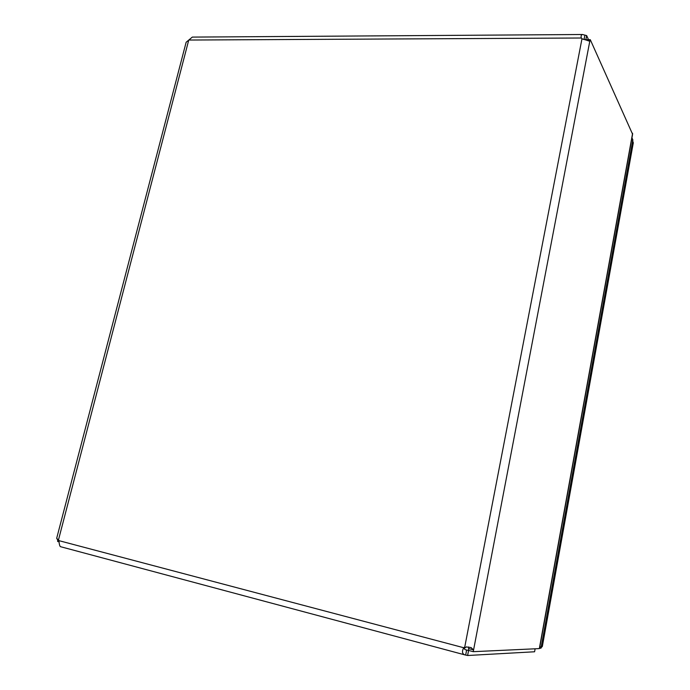 <?xml version="1.0" encoding="UTF-8"?>
<svg xmlns="http://www.w3.org/2000/svg" width="690" height="690" viewBox="0 0 690 690"><rect width="100%" height="100%" fill="white"/><g stroke="black" fill="none" stroke-linecap="round" stroke-linejoin="round"><path stroke-width="1.03" d="M588.518 39.701L586.647 35.578L585.853 39.675L590.286 39.692L632.601 134.265L539.632 648.005L539.33 648.6L473.245 651.679L468.622 650.454L468.614 646.961M466.475 646.832L465.293 647.668C463.801 648.557 464.06 649.299 466.078 649.911L468.57 650.489L467.604 655.5L534.586 651.774L535.13 648.798M60.332 546.584L59.858 545.85M590.286 39.692L589.467 41.072L581.972 38.787L581.291 38.002C580.833 35.915 581.221 34.75 582.464 34.5L586.647 35.578M588.277 40.9L589.855 40.9L473.245 651.679M466.354 646.953L471.123 647.574L473.375 649.833L468.743 648.609M467.604 655.5L464.931 654.896C462.179 653.904 461.774 651.515 463.697 647.729L464.758 647.004L581.972 38.787M465.655 649.79L466.63 650.04L465.664 655.06M59.012 541.831L57.65 541.469L57.65 539.934L56.684 538.295L58.926 540.65C59.228 544.263 59.745 546.264 60.453 546.67L464.844 654.87M465.293 647.668L463.697 647.729L58.926 540.65M58.788 540.236L57.65 539.934M582.394 34.509L192.312 37.096L186.128 42.271M584.87 35.276L584.085 39.364L583.007 39.201M585.853 39.675L583.464 39.373M541.064 647.763L542.34 646.435L633.299 142.83L632.687 140.933M542.34 646.435L541.296 646.478L539.813 647.832M541.296 646.478L632.609 141.338L633.299 142.83M632.523 140.57L632.609 141.338M539.545 648.264L540.986 648.203L632.877 139.88L631.954 137.871M539.33 648.6L632.609 133.265M188.586 40.693L58.529 539.718M581.291 38.002L189.345 40.037M186.153 42.194L56.684 538.295"/></g></svg>
